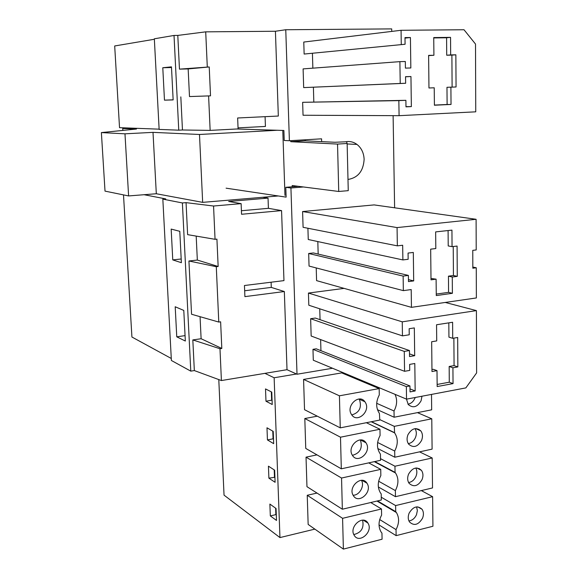 <?xml version="1.0" encoding="UTF-8"?>
<svg xmlns="http://www.w3.org/2000/svg" width="578" height="578" viewBox="0 0 578 578"><rect width="100%" height="100%" fill="white"/><g stroke="black" fill="none" stroke-linecap="round" stroke-linejoin="round"><path stroke-width="0.87" d="M154.362 39.268L114.69 45.965L119.53 127.673L159.123 129.161M174.021 35.453L178.754 130.173L159.138 129.421L154.333 38.798L174.021 35.453L177.793 35.417L205.71 31.848L275.424 31.255L278.329 116.041L237.645 117.984L238.093 128.916L210.146 130.39L208.6 95.919L210.515 95.847L189.49 96.562L188.161 68.919L209.229 66.954L210.515 95.847M393.112 115.651L394.615 207.798M208.6 95.919L189.49 96.562M401.269 44.311L401.06 30.287L464.011 29.745L475.513 44.065L475.745 111.821L399.08 115.679L398.849 100.623L405.886 100.319L405.98 106.851L411.355 106.605L410.951 76.527L405.546 76.693L405.64 83.275L400.222 83.463L399.889 61.636L405.33 61.506L405.424 68.117L410.835 67.973L410.423 37.527L404.99 37.592L405.084 44.253L304.136 54.05L405.084 44.253M433.912 55.271L428.616 55.38L428.963 87.986L434.23 87.791L434.403 105.218L451.028 104.452L450.905 87.17L456.064 86.975L455.854 54.809L450.674 54.917L450.544 37.36L433.738 37.57L433.912 55.271L428.616 55.611M428.963 87.979L434.23 87.791M434.403 105.08L447.112 104.495L446.975 87.307L452.112 87.112L451.888 55.12L446.722 55.228L446.584 37.772L433.746 37.931M450.544 37.36L446.584 37.772M450.674 54.917L446.722 55.228M455.854 54.809L451.888 55.12M456.064 86.975L452.112 87.112M450.905 87.17L446.975 87.307M451.028 104.452L447.112 104.495M404.997 38.119L410.423 37.527M312.857 68.168L312.431 53.501M304.136 54.05L303.775 42.05L401.06 30.287M398.849 100.623L302.648 102.32L303.045 115.246L399.08 115.679M302.648 102.32L405.886 100.319M405.98 106.648L411.355 106.605M405.554 76.809L410.951 76.527M313.818 101.974L313.399 87.22M400.222 83.463L303.674 87.603L405.64 83.275M303.674 87.603L303.11 68.898L399.889 61.636M275.424 31.255L285.763 29.738L391.703 28.9L391.74 31.414M177.793 35.417L179.462 69.136L209.229 66.954M179.462 69.136L188.161 68.919M205.71 31.848L207.292 67.005M171.507 67.532L162.786 67.742L171.471 66.86L173.147 99.907L164.47 100.153L173.14 99.821M162.786 67.742L164.47 100.153M303.421 186.969L290.929 187.987L297.013 374.233L332.538 368.258M285.763 29.738L289.39 140.736L321.563 138.821L321.643 141.624M346.012 141.718C350.008 141.083 353.678 141.993 357.009 144.442C361.474 148.033 363.844 153.018 364.126 159.405C363.36 171.102 357.977 177.786 347.992 179.455M319.742 308.804L320.053 319.677M344.112 288.386L308.442 293.06L308.811 305.227L402.461 335.861L402.245 321.83L476.409 310.61L476.619 372.918L465.846 387.903L406.536 399.145L406.348 386.617L409.961 385.952L410.04 391.913L415.17 390.959L414.802 363.497L409.65 364.386L409.737 370.397L404.564 371.3L404.268 351.395L409.455 350.535L409.542 356.568L414.693 355.694L414.325 327.914L409.145 328.716L409.231 334.792L402.461 335.861M409.961 385.952L316.231 348.816L312.973 349.329L313.298 360.224L406.536 399.145M320.624 339.582L320.942 350.687M409.455 350.535L315.328 318.052L310.639 318.716L311.159 336.006L404.564 371.3M397.353 245.845L303.089 227.306L302.597 211.548L374.132 204.908L476.106 219.293L476.207 249.942L472.768 250.353L472.833 268.214L476.265 267.766L476.373 297.945L411.449 307.344L411.196 289.564L403.35 290.633L403.126 276.096L408.386 275.417L408.473 281.594L413.689 280.908L413.313 252.449L408.061 253.063L408.155 259.291L402.888 259.927L402.664 245.245L397.353 245.845L397.064 227.588L476.106 219.293M411.449 307.344L316.585 280.626L316.217 267.932M403.35 290.633L309.049 266.068L308.674 253.489L403.126 276.096M408.386 275.417L313.413 252.954L308.674 253.489M318.175 254.082L317.821 241.575M307.915 228.252L308.255 239.509L402.888 259.927M144.103 194.714L165.713 198.897L162.83 199.128L182.388 202.95L186.051 202.64L213.557 206.021L241.127 203.637L241.553 214.272L281.565 210.609L283.964 280.619L244.451 285.51L244.906 296.63L284.34 291.536L271.284 287.396L271.096 282.209M284.34 291.536L287.013 369.703L297.013 374.233M290.929 187.987L285.792 187.308L286.124 197.134L226.092 188.175M236.843 128.988L283.892 130.476L284.224 140.483L289.39 140.736M238.049 127.875L265.432 126.445L265.078 116.677M262.744 197.279L268.04 198.109L228.671 201.462L241.127 203.637M281.565 210.609L268.409 208.318L268.04 198.109M180.827 96.887L182.46 129.985L210.146 130.39M178.754 130.173L182.46 129.985M244.667 290.763L271.284 287.396M213.557 206.021L215.052 239.314L216.923 239.126L218.152 266.494L216.288 266.704L218.78 322.062L220.623 321.809L221.815 348.455L219.98 348.736L221.41 380.548L287.013 369.703M216.288 266.704L188.927 260.989L191.556 314.251L218.78 322.062M182.388 202.95L190.783 371.134L194.338 370.57L221.41 380.548M221.815 348.455L201.115 338.73L192.821 339.929L194.338 370.57M201.115 338.73L200.053 316.693M188.927 260.989L197.336 260.064L196.188 236.106M186.051 202.64L187.626 234.646L215.052 239.314M162.83 199.128L171.384 360.484L190.783 371.134M176.76 336.822L175.199 306.759L183.79 310.429L185.336 341.034L176.76 336.822L185.068 335.63M171.167 229.083L172.764 259.898L181.376 262.701L179.787 231.308L171.167 229.083M123.504 194.894L131.921 337.025L171.276 358.468M192.821 339.929L219.98 348.736M431.961 369.53L433.29 369.291L437.004 370.635L437.163 386.559L453.044 383.604L449.287 382.21L449.164 366.481L454.07 365.614L453.875 338.116M437.141 384.457L449.287 382.21M437.004 370.635L431.983 371.531L431.665 341.743L436.715 340.919L436.556 324.757L452.603 322.264L452.719 338.303L448.933 337.14L448.817 322.849M452.719 338.303L457.668 337.494L457.855 366.914L454.07 365.614M453.044 383.604L452.928 367.796L449.164 366.481M452.928 367.796L457.855 366.914M310.639 318.716L404.268 351.395M409.499 353.873L414.693 355.694M308.442 293.06L402.245 321.83M445.248 302.453L476.409 310.61M312.973 349.329L406.348 386.617M409.997 388.893L415.17 390.959M241.416 210.739L268.409 208.318M218.152 266.494L197.336 260.064M457.277 276.356L457.082 246.062L452.054 246.647L451.938 230.123L435.646 231.901L435.812 248.554L430.675 249.154L431.007 279.839L436.108 279.16L436.274 295.568L452.393 293.299L452.278 277.021L457.277 276.356L453.434 275.504L448.456 276.161L448.579 292.352L436.26 294.079M430.993 278.466L436.108 279.16M453.231 246.51L453.434 275.504M452.054 246.647L448.217 245.946L448.095 230.543M452.278 277.021L448.456 276.161M452.393 293.299L448.579 292.352M302.597 211.548L397.064 227.588M472.833 267.065L476.265 267.766M408.444 279.629L413.689 280.908M172.764 259.898L181.189 258.98M298.205 186.304L285.792 187.308M218.787 379.587L224.04 495.144L279.954 537.583L314.851 529.123M418.732 412.381L418.739 413.191M418.949 429.302L418.956 430.054M419.455 468.628L419.462 469.336M379.724 519.564L396.031 529.621L396.132 535.64L432.929 526.255L432.611 496.683L421.304 490.585M396.132 535.64L379.031 524.94M385.88 505.829L385.288 505.967M381.494 508.972L381.61 515.077C378.388 521.262 378.2 526.883 381.054 531.941L381.964 533.169L382.08 539.223L343.383 549.1L308.153 524.434L307.236 495.281L342.588 518.322L381.494 508.972L370.736 502.528M353.808 534.556C361.293 532.714 364.219 527.916 362.579 520.164M408.949 520.951C412.287 520.438 414.802 518.35 416.5 514.687L417.359 510.612L416.594 506.877M368.041 523.278L367.919 523.076C362.97 514.312 348.7 526.876 354.177 535.264L354.198 535.307C359.126 544.252 373.475 531.695 368.041 523.278M409.108 513.185C407.822 516.544 407.967 519.485 409.535 521.999C414.159 526.182 418.494 524.911 422.554 518.184C423.855 514.774 423.681 511.805 422.056 509.276C417.453 505.208 413.14 506.509 409.108 513.185M275.627 508.17L275.865 514.63L276.298 514.947M343.383 549.1L342.588 518.322M396.031 529.621C399.29 523.321 399.412 517.628 396.407 512.542L395.72 511.638L395.619 505.577L381.27 497.225M432.611 496.683L395.619 505.577M317.011 493.077L307.236 495.281M377.557 500.916L395.72 511.638M270.323 515.916L276.508 520.446L276.06 508.481L269.875 504.074L270.323 515.916L275.865 514.63M264.926 373.352L274.138 377.766L279.954 537.583M274.138 377.766L296.5 374.002M356.973 378.453L357.457 379.486M303.573 379.421L304.534 409.701L340.254 427.857L339.423 395.807L303.573 379.421L341.699 372.889L379.175 388.582L339.423 395.807M388.134 468.686L387.657 468.787M306.029 457.155L306.961 486.669L342.349 509.225L341.547 478.035L306.029 457.155L316.997 454.872M304.808 418.53L305.755 448.427L341.309 468.816L340.493 437.199L304.808 418.53L317.264 416.174M271.776 392.094L265.512 388.922L265.981 401.219L272.231 404.521L271.776 392.094M268.893 478.165L275.099 482.298L274.651 470.181L268.438 466.171L268.893 478.165L274.911 477.255M273.221 431.39L266.985 427.792L267.441 439.93L273.676 443.658L273.221 431.39M340.493 437.199L379.956 429.244L380.078 435.516C376.661 442.091 376.618 448.073 379.941 453.441L380.432 454.091L380.555 460.305L341.309 468.816M417.446 412.634L431.773 418.797L432.098 449.135L394.803 457.22L377.824 448.55M408.285 443.629C411.471 443.059 413.862 441.036 415.459 437.56C416.738 434.23 416.601 431.253 415.04 428.63M352.414 455.341C360.029 453.188 362.724 448.203 360.513 440.385L360.239 439.937M272.78 431.13L273.069 438.832L273.502 439.092M407.952 434.735C406.587 438.348 406.818 441.491 408.66 444.171C413.378 448.203 417.684 446.953 421.586 440.422C422.966 436.751 422.706 433.572 420.791 430.885C416.102 426.976 411.818 428.262 407.952 434.735M366.315 443.355L365.932 442.748C360.571 434.215 346.836 446.512 352.255 455.074L352.522 455.507C357.854 464.242 371.697 451.96 366.315 443.355M267.441 439.93L273.069 438.832M431.773 418.797L394.283 426.354L394.608 432.871C398.126 438.269 398.155 444.323 394.695 451.042L394.803 457.22M394.283 426.354L379.768 419.606M371.452 421.702L394.384 432.582M377.644 442.488L394.695 451.042M379.956 429.244L366.344 422.713M341.547 478.035L380.729 469.372L380.851 475.557C377.535 481.929 377.412 487.724 380.483 492.933L381.205 493.887L381.321 500.028L342.349 509.225M419.549 451.859L432.192 457.986L432.517 487.94L395.468 496.69L378.359 486.958M408.603 482.536C411.868 482.001 414.332 479.942 415.979 476.366C417.179 473.295 417.128 470.506 415.842 468.007M353.093 495.209C359.473 495.498 364.891 485.795 361.438 480.318M274.21 469.9L274.478 476.973M408.53 474.213C407.208 477.695 407.396 480.73 409.087 483.331C413.761 487.449 418.089 486.192 422.07 479.552C423.414 476.019 423.197 472.949 421.434 470.348C416.789 466.345 412.49 467.638 408.53 474.213M367.189 483.584L366.943 483.186C361.792 474.531 347.768 486.958 353.223 495.433L353.36 495.664C358.483 504.522 372.6 492.095 367.189 483.584M432.192 457.986L394.955 466.222L395.056 472.37L395.525 472.985C398.777 478.223 398.726 484.089 395.366 490.585L395.468 496.69M394.955 466.222L380.526 458.665M374.775 461.562L395.056 472.37M378.655 481.236L395.366 490.585M380.729 469.372L368.706 462.877M379.175 388.582L379.291 394.933C375.765 401.746 375.808 407.924 379.421 413.458L379.782 420.062L340.254 427.857M431.506 394.413L431.672 409.831L394.124 417.229L377.477 409.708M408.003 404.203C411.088 403.589 413.393 401.602 414.925 398.249L415.214 397.498M351.778 414.939C359.241 412.706 361.85 407.714 359.603 399.969L358.974 399.015M271.328 391.87L271.638 400.207L272.079 400.438M406.471 399.116L408.241 404.521C413.003 408.444 417.287 407.201 421.087 400.778L421.976 396.219M365.441 402.591L364.891 401.739C359.314 393.372 345.89 405.532 351.272 414.166L351.699 414.831C357.247 423.414 370.78 411.269 365.441 402.591M265.981 401.219L271.638 400.207M376.697 403.307L394.023 410.972C397.108 405.192 397.44 399.644 395.02 394.333M394.023 410.972L394.124 417.229M305.162 139.797L305.191 140.837L334.929 142.267L346.547 141.747L347.14 143.481L348.252 190.661L338.73 191.47L292.186 185.538L292.23 186.788M278.293 195.964L202.661 202.365L156.313 193.746L128.605 195.935L105.015 191.123L101.381 132.586L136.466 129.031L122.738 128.489L122.854 130.411M130.707 128.092L122.738 128.489M277.238 130.267L199.489 134.479L153.004 132.362L124.978 133.821L101.381 132.586M290.734 140.656L290.77 141.697L305.191 140.837M290.77 141.697L337.538 144.081L347.14 143.481M282.786 130.44L284.968 195.4M337.538 144.081L338.73 191.47M199.489 134.479L202.661 202.365M153.004 132.362L156.313 193.746M124.978 133.821L128.605 195.935M347.154 143.951L357.009 144.442M363.389 520.207L367.919 523.076M417.75 506.848L422.056 509.276M376.972 501.054L396.407 512.542M415.683 428.565L420.791 430.885M360.419 439.93L365.932 442.748M371.192 421.752L394.608 432.871M416.738 467.949L421.434 470.348M361.936 480.325L366.943 483.186M374.306 461.663L395.525 472.985M359.061 399.123L364.891 401.739"/></g></svg>
